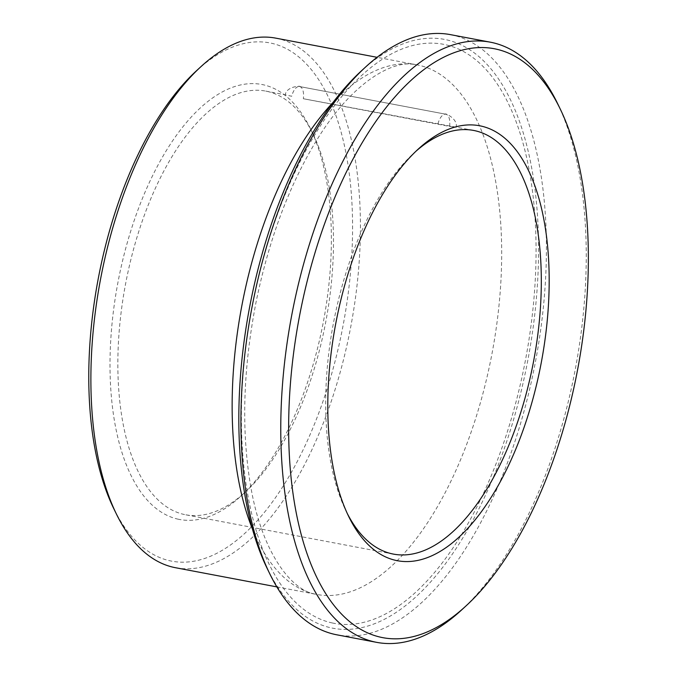 <?xml version="1.0" encoding="UTF-8"?>
<svg xmlns="http://www.w3.org/2000/svg" width="677" height="677" viewBox="0 0 677 677"><rect width="100%" height="100%" fill="white"/><g stroke="black" fill="none" stroke-linecap="round" stroke-linejoin="round"><path stroke-width="0.51" stroke-dasharray="3.38 2.54" d="M473.595 130.433L303.338 98.732A12.575 5.941 100.7 0 0 299.691 86.571L445.855 114.227L299.615 86.554A12.575 5.941 100.7 0 0 299.556 86.538L299.556 86.538A12.575 5.941 100.7 0 0 291.711 96.269L285.237 94.822C286.701 85.564 302.78 85.903 299.556 86.538L445.796 114.218A12.575 5.941 -79.3 0 1 445.855 114.227M453.505 126.633L456.163 127.293L449.579 126.413L303.338 98.732M184.525 514.554A215.591 101.88 -79.3 0 1 125.77 282.884A215.591 101.88 -79.3 0 1 265.748 91.099A215.591 101.88 -79.3 0 1 313.172 134.283A215.591 101.88 -79.3 0 1 245.489 491.9A215.591 101.88 -79.3 0 1 185.566 514.765A215.591 101.88 -79.3 0 1 184.525 514.554M347.326 513.581A215.591 101.88 -79.3 0 1 345.989 510.915A215.591 101.88 -79.3 0 1 413.672 153.307A215.591 101.88 -79.3 0 1 415.881 151.31M265.748 91.099L285.237 94.822M557.484 103.353A305.42 144.328 -79.3 0 1 461.604 609.969M450.467 34.637A305.42 144.328 -79.3 0 1 535.49 361.569A305.42 144.328 -79.3 0 1 336.884 634.823M361.129 71.127A299.674 141.611 -79.3 0 1 537.783 278.382A299.674 141.611 -79.3 0 1 331.518 627.943A299.674 141.611 -79.3 0 1 267.06 568.215M275.767 38.14A269.488 127.344 -79.3 0 1 350.788 326.61A269.488 127.344 -79.3 0 1 175.546 567.724M196.415 70.823A263.742 124.627 -79.3 0 1 351.888 253.232A263.742 124.627 -79.3 0 1 170.359 560.878A263.742 124.627 -79.3 0 1 113.618 508.309M178.449 519.259A221.345 104.596 -79.3 0 1 133.843 221.531A221.345 104.596 -79.3 0 1 310.523 128.85A221.345 104.596 -79.3 0 1 241.046 495.996A221.345 104.596 -79.3 0 1 178.449 519.259M437.951 123.942A12.575 5.941 -79.3 0 1 445.796 114.218C443.063 112.433 458.244 118.01 456.163 127.293M449.579 126.413A12.575 5.941 100.7 0 0 445.931 114.244M332.483 623.009A294.639 139.234 -79.3 0 1 298.836 164.139A294.639 139.234 -79.3 0 1 534.779 214.228A294.639 139.234 -79.3 0 1 332.483 623.009M333.16 102.32A269.488 127.344 -79.3 0 1 417.032 64.874A269.488 127.344 -79.3 0 1 492.044 353.352A269.488 127.344 -79.3 0 1 316.811 594.457A269.488 127.344 -79.3 0 1 315.499 594.194A269.488 127.344 -79.3 0 1 252.419 528.957M393.413 554.099L185.566 514.765M276.834 586.891L315.922 594.279C292.134 591.08 262.363 553.82 250.93 487.592C241.173 431.655 242.908 369.701 256.143 301.714C269.048 239.243 289.087 185.642 316.269 140.918C351.651 82.281 393.616 58.51 417.032 64.874L377.055 57.308M313.172 134.283L310.523 128.85M245.489 491.9L241.046 495.996M345.989 510.915L348.638 516.356M413.672 153.307L418.115 149.211"/><path stroke-width="1.02" d="M415.881 151.31A215.591 101.88 -79.3 0 1 473.595 130.433A215.591 101.88 -79.3 0 1 533.603 361.213A215.591 101.88 -79.3 0 1 393.413 554.099A215.591 101.88 -79.3 0 1 392.372 553.888A215.591 101.88 -79.3 0 1 347.326 513.581M381.303 637.362A299.674 141.611 -79.3 0 1 320.915 234.276A299.674 141.611 -79.3 0 1 560.124 108.785A299.674 141.611 -79.3 0 1 466.055 605.873A299.674 141.611 -79.3 0 1 381.303 637.362M466.055 605.873L461.604 609.969A305.42 144.328 -79.3 0 1 376.708 642.363A305.42 144.328 -79.3 0 1 375.227 642.067A305.42 144.328 -79.3 0 1 291.99 313.857A305.42 144.328 -79.3 0 1 490.3 42.177A305.42 144.328 -79.3 0 1 557.484 103.353L560.124 108.785M376.708 642.363L336.884 634.823A305.42 144.328 -79.3 0 1 335.403 634.527A305.42 144.328 -79.3 0 1 269.7 573.647A305.42 144.328 -79.3 0 1 365.58 67.031A305.42 144.328 -79.3 0 1 450.467 34.637L490.3 42.177M269.7 573.647L267.06 568.215A299.674 141.611 -79.3 0 1 361.129 71.127L365.58 67.031M276.834 586.891L175.546 567.724A269.488 127.344 -79.3 0 1 174.234 567.461A269.488 127.344 -79.3 0 1 116.266 513.741A269.488 127.344 -79.3 0 1 200.866 66.727A269.488 127.344 -79.3 0 1 275.767 38.14L377.055 57.308M116.266 513.741L113.618 508.309A263.742 124.627 -79.3 0 1 196.415 70.823L200.866 66.727M396.248 560.48A221.345 104.596 -79.3 0 1 348.638 516.356A221.345 104.596 -79.3 0 1 418.115 149.211A221.345 104.596 -79.3 0 1 548.598 302.289A221.345 104.596 -79.3 0 1 396.248 560.48M252.419 528.957A269.488 127.344 -79.3 0 1 333.16 102.32"/></g></svg>

